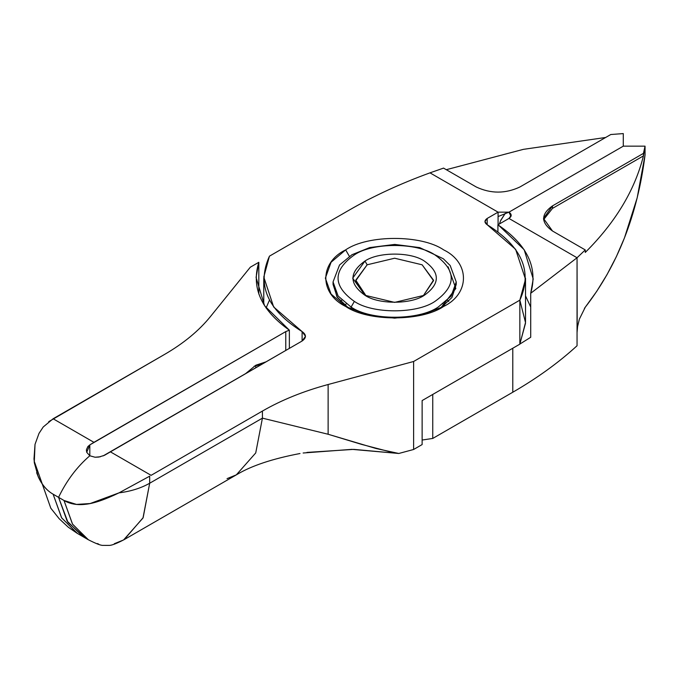 <?xml version="1.0" encoding="UTF-8"?>
<svg xmlns="http://www.w3.org/2000/svg" width="679" height="679" viewBox="0 0 679 679"><rect width="100%" height="100%" fill="white"/><g stroke="black" fill="none" stroke-linecap="round" stroke-linejoin="round"><path stroke-width="1.02" d="M48.727 421.642L164.437 354.497C183.602 343.396 198.939 330.758 210.439 316.567L250.305 267.203L258.826 262.289L250.305 267.203L210.439 316.567C198.939 330.758 183.602 343.396 164.437 354.497L53.115 418.765L93.94 442.335L89.806 444.906L89.806 455.779L89.806 444.906L86.734 452.307L89.806 455.779L95.102 457.239L89.806 455.779C76.999 466.787 66.584 480.639 58.564 497.334C66.584 480.639 76.999 466.787 89.806 455.779C76.999 466.787 66.584 480.639 58.564 497.334L67.985 522.423L85.435 537.946L67.985 522.423L58.564 497.334L67.145 521.099L82.906 536.622L67.145 521.099L58.564 497.334L64.004 500.482L53.115 494.193C45.96 490.145 40.468 482.973 36.641 472.677M103.072 455.923L302.104 341.011L302.104 331.59L302.104 341.011L305.491 336.3L302.104 331.59L273.654 306.959L263.783 277.049L269.444 256.161L349.481 209.947C373.925 195.849 400.754 183.483 429.985 172.848L443.54 168.103L476.302 187.014C490.815 193.795 505.329 193.795 519.851 187.014L610.777 134.518L623.28 133.585L623.28 146.163L508.961 212.162L498.072 216.559L508.961 212.162L498.072 212.162L498.072 224.732L498.072 212.162L508.961 212.162L623.28 146.163L623.28 133.585L610.777 134.518L519.851 187.014C505.329 193.795 490.815 193.795 476.302 187.014L443.54 168.103L429.985 172.848L498.072 212.162L487.183 218.443L487.183 224.732L487.183 218.443L484.933 221.583L487.183 224.732L515.633 249.354L525.504 279.264L519.851 300.16L519.851 344.16L525.504 323.272M500.457 220.981L505.32 213.274L500.813 220.157L499.362 223.985M446.298 169.699L523.399 149.346L605.66 137.472L523.399 149.346L446.298 169.699M98.667 544.1L97.326 543.548M519.851 300.16L525.512 322.567L519.851 344.16L422.134 400.568L422.134 444.567L413.613 449.49L413.613 361.491L519.851 300.16L413.613 361.491L413.613 449.49L422.134 444.567L422.134 400.568L519.851 344.16L519.851 300.16C532.828 271.566 521.939 246.426 487.183 224.732C484.246 222.636 484.246 220.539 487.183 218.443L498.072 212.162L429.985 172.848C400.754 183.483 373.925 195.849 349.481 209.947L269.444 256.161C256.467 284.747 267.348 309.887 302.104 331.59C306.509 334.73 306.509 337.87 302.104 341.011L104.473 455.312L98.871 457.052L95.102 457.239L100.433 456.755M303.131 453.003L351.909 449.354L398.794 453.479L413.613 449.49L398.794 453.479L375.988 448.488L328.127 434.254L262.425 418.145L255.728 452.944L236.326 474.859L255.728 452.944L262.425 418.145L262.425 411.067C281.641 399.999 303.547 391.146 328.127 384.509L413.613 361.491L328.127 384.509L328.127 434.254L328.127 384.509C303.547 391.146 281.641 399.999 262.425 411.067L262.425 418.145L328.127 434.254L361.661 444.414L389.958 451.798L398.794 453.479L353.835 449.379L306.925 452.418M266.083 308.011L269.444 300.16M341.766 300.16L340.527 301.417M448.768 301.417L447.52 300.16M448.098 266.779L455.838 288.456L440.756 308.011L451.959 297.453L456.229 284.442L456.229 281.929L451.17 296.052L438.193 307.069C418.595 320.632 370.7 320.632 351.094 307.069L338.125 296.052L333.058 281.929L338.125 296.052L351.094 307.069L351.094 309.268L351.094 307.069C370.7 320.632 418.595 320.632 438.193 307.069L451.17 296.052L456.229 281.929L450.185 265.523L443.328 258.767L419.775 247.623L394.728 244.423L369.673 247.58L351.968 254.718L339.525 264.997L333.058 281.929L333.058 284.442L337.327 297.453L348.531 308.011L336.954 296.884L333.1 283.185M349.379 256.322L345.653 249.872L331.063 262.272L325.36 278.161L331.055 294.041L345.653 306.441L367.127 314.869L394.643 318.162L422.168 314.869L443.642 306.441C470.063 293.71 470.063 262.603 443.642 249.872C421.591 234.611 367.704 234.611 345.653 249.872L349.379 256.322M88.406 539.797L72.585 524.247L64.004 500.482L72.449 524.018L87.981 539.55M299.999 453.521C272.525 458.749 251.493 465.752 236.912 474.528L124.172 539.618L143.15 517.67L149.686 483.227L262.425 418.145L149.686 483.227L142.989 518.026L123.586 539.949L114.301 543.726M124.172 539.618C116.907 543.395 111.993 545.322 109.438 545.398L102.784 545.39L109.378 545.415M236.326 474.859L227.041 478.636M149.686 483.227C141.062 488.142 130.843 491.35 119.012 492.861L90.129 503.546L76.464 504.412L64.004 500.482C70.098 504.073 77.431 505.32 85.987 504.225C94.101 503.36 105.109 499.574 119.012 492.861C130.843 491.35 141.062 488.142 149.686 483.227L149.686 476.174L119.012 492.861L149.686 476.174L149.686 483.227M151.103 475.334L262.425 411.067L151.103 475.334L110.278 451.764L151.103 475.334M345.653 249.872C367.704 234.611 421.591 234.611 443.642 249.872C470.063 262.603 470.063 293.71 443.642 306.441C421.591 321.702 367.704 321.702 345.653 306.441C319.223 293.71 319.223 262.603 345.653 249.872M584.432 308.368L596.68 291.418L607.06 274.554L616.337 256.687L624.468 237.896L637.191 197.81L645.05 154.965L645.05 146.163L643.437 155.89C634.814 190.239 615.429 222.423 585.264 252.444L585.264 249.931L577.048 257.757L577.048 345.755L577.048 332.557L577.591 326.557L579.272 319.537M577.184 329.782L577.048 257.757L508.961 218.443L498.072 224.732L508.961 218.443L577.048 257.757L585.264 249.931L552.511 231.013C540.764 222.636 540.764 214.25 552.511 205.873L643.437 153.378L645.05 146.163L623.28 146.163L508.961 212.162L510.973 216.414L508.961 212.162C511.898 214.25 511.898 216.346 508.961 218.443L511.219 215.302L508.961 212.162L623.28 146.163L645.05 146.163L645.05 154.965C637.522 214.776 617.593 265.531 585.264 307.222L579.442 319.003M585.264 252.444C615.429 222.423 634.814 190.239 643.437 155.89L552.511 208.385L543.565 219.699L552.511 208.385L643.437 155.89L643.437 153.378L552.511 205.873L552.511 208.385L552.511 205.873L543.489 218.443L552.511 231.013L585.264 249.931L585.264 252.444M577.048 257.757L530.715 293.277L530.715 337.276L519.919 344.024L530.715 337.276L530.715 293.277L577.048 257.757M512.789 348.234L512.789 392.233C537.208 378.118 558.63 362.628 577.048 345.755C558.63 362.628 537.208 378.118 512.789 392.233L432.752 438.439L422.134 440.034L432.752 438.439L432.752 394.44L432.752 438.439L512.789 392.233L512.789 348.234L432.752 394.44L512.789 348.234M498.072 224.732L497.919 224.817C527.218 244.703 538.15 267.526 530.715 293.277L533.21 278.916L524.171 249.728L498.072 224.732M263.325 303.691L263.775 303.428L263.325 303.691M258.826 262.289L258.826 294.032L258.826 262.289L256.076 277.422L264.598 305.779L289.364 330.181C261.22 310.244 251.043 287.607 258.826 262.289M497.919 231.751L497.919 224.817L497.919 231.751M77.092 533.27L61.56 517.737L53.115 494.193L58.564 497.334C66.584 480.639 76.999 466.787 89.806 455.779L86.725 452.307L86.471 449.608L87.871 446.561L89.806 444.906L285.774 331.59L289.364 330.181L285.774 331.59L285.774 350.44L285.774 331.59L93.94 442.335L53.115 418.765L43.21 426.989L39 433.397L43.218 426.989M289.364 348.369L289.364 330.181L289.364 348.369M525.521 295.866L530.715 307.035L525.521 295.866M443.031 303.929L444.669 305.185M344.626 305.185L346.265 303.929M255.805 367.746L255.618 365.582L255.805 367.746M262.06 364.131L254.141 366.253L262.06 364.131M266.049 361.831L255.83 365.217L245.62 373.628L255.83 365.217L266.049 361.831M33.95 459.488L35.019 444.372L39 433.397L35.019 444.372L34.273 462.603L38.185 476.666C41.894 484.831 46.868 490.679 53.115 494.193L61.704 517.958L77.516 533.507M364.979 261.033L367.152 264.802L394.643 258.224L422.134 264.802L433.516 280.164L423.187 295.917L433.525 280.673L422.134 264.802L394.643 258.224L367.152 264.802L364.979 261.033L352.69 278.161L364.979 295.289L394.643 302.384L424.316 295.289C440.315 283.864 440.315 272.449 424.316 261.033C410.965 251.79 378.33 251.79 364.979 261.033C378.33 251.79 410.965 251.79 424.316 261.033C440.315 272.449 440.315 283.864 424.316 295.289C410.965 304.523 378.33 304.523 364.979 295.289C348.972 283.864 348.972 272.449 364.979 261.033M366.108 295.917L355.779 280.164L367.152 264.802L355.771 280.673L366.108 295.917M354.362 301.417C372.491 313.961 416.796 313.961 434.925 301.417C456.661 285.91 456.661 270.403 434.925 254.897C416.796 242.352 372.491 242.352 354.362 254.897C332.634 270.403 332.634 285.91 354.362 301.417C332.634 285.91 332.634 270.403 354.362 254.897C372.491 242.352 416.796 242.352 434.925 254.897C456.661 270.403 456.661 285.91 434.925 301.417C416.796 313.961 372.491 313.961 354.362 301.417L351.094 307.069L354.362 301.417M525.521 322.16L525.521 278.161M263.775 304.455L263.775 278.161M34.052 460.718L50.806 508.198L59.175 518.714L68.333 527.252L77.211 533.329L88.1 539.618C95.654 543.489 100.56 545.424 102.835 545.398M86.42 450.907L86.42 450.474"/></g></svg>
